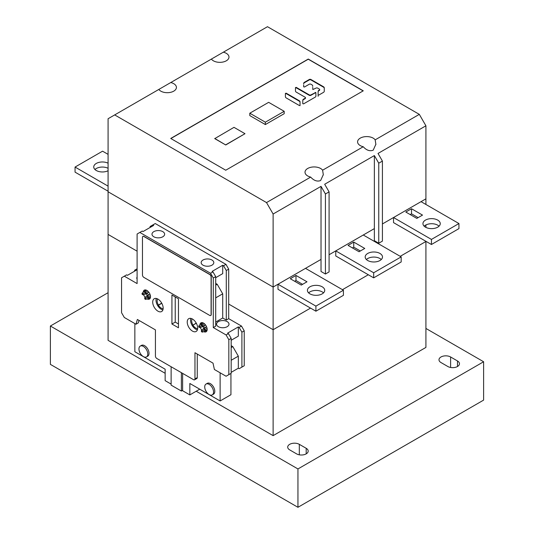 <?xml version="1.0" encoding="UTF-8"?>
<svg xmlns="http://www.w3.org/2000/svg" width="534" height="534" viewBox="0 0 534 534"><rect width="100%" height="100%" fill="white"/><g stroke="black" fill="none" stroke-linecap="round" stroke-linejoin="round"><path stroke-width="0.8" d="M199.743 389.193L189.837 394.906L182.281 390.541M171.127 384.106L165.146 380.649L165.146 369.214L134.855 351.732L134.855 323.571M189.837 394.906L189.837 383.472L220.128 400.961L220.128 372.805M228.832 374.654L231.175 373.306L231.175 338.362L228.832 339.717L228.832 374.654L226.082 376.243L214.394 369.495L213.019 363.14L194.963 352.72L194.963 378.92A1.942 1.121 60 0 1 194.563 379.814A1.942 1.121 60 0 1 193.588 379.714L156.802 358.474A1.942 1.121 60 0 1 155.427 356.091L155.427 329.892L137.371 319.466L135.996 324.231L138.293 322.903L139.014 320.413M182.621 373.386L182.621 390.347L181.386 391.062L171.127 385.134L171.127 366.745M194.563 379.814L196.859 378.486A1.942 1.121 -120 0 0 197.266 377.598L197.266 354.042M146.49 356.906L147.731 356.191A6.241 3.605 -120 0 0 149.026 353.334A6.241 3.605 -120 0 0 146.296 347.053A6.241 3.605 -120 0 0 141.49 345.378L140.248 346.092A6.241 3.605 60 0 1 145.061 347.767A6.241 3.605 60 0 1 147.785 354.049A6.241 3.605 60 0 1 146.49 356.906A6.241 3.605 60 0 1 141.684 355.237A6.241 3.605 60 0 1 138.953 348.949A6.241 3.605 60 0 1 140.248 346.092M212.258 394.88L213.5 394.165A6.241 3.605 -120 0 0 214.795 391.302A6.241 3.605 -120 0 0 212.065 385.021A6.241 3.605 -120 0 0 207.259 383.352L206.017 384.066A6.241 3.605 60 0 1 210.83 385.735A6.241 3.605 60 0 1 213.553 392.023A6.241 3.605 60 0 1 212.258 394.88A6.241 3.605 60 0 1 207.452 393.204A6.241 3.605 60 0 1 204.722 386.923A6.241 3.605 60 0 1 206.017 384.066M230.942 373.44L230.942 394.719L220.128 400.961M231.175 372.352L238.324 368.22L238.324 356.151L232.824 346.626L231.175 345.672M232.824 339.317L238.324 336.14L238.324 326.928L239.152 327.409L241.902 332.175L241.902 367.112L239.152 368.7L238.324 368.22M231.175 338.362L228.418 333.603L227.597 333.123L238.324 326.928M228.832 339.717L226.082 334.952L213.293 327.569L213.293 278.014L210.543 273.254L139.848 232.437L137.098 234.026L137.098 283.574L124.309 276.191L121.558 277.78L121.558 312.717L124.309 317.483L135.996 324.231M200.303 327.429A5.153 2.977 -120 0 0 201.832 330.072M203.734 331.647A5.153 2.977 -120 0 0 206.104 331.794A5.153 2.977 -120 0 0 207.172 329.431A5.153 2.977 -120 0 0 204.922 324.245A5.153 2.977 -120 0 0 200.951 322.863A5.153 2.977 -120 0 0 199.89 324.992M143.639 294.715A5.153 2.977 -120 0 0 145.168 297.358M147.07 298.933A5.153 2.977 -120 0 0 149.44 299.08A5.153 2.977 -120 0 0 150.508 296.717A5.153 2.977 -120 0 0 148.258 291.531A5.153 2.977 -120 0 0 144.287 290.149A5.153 2.977 -120 0 0 143.225 292.278M152.711 302.117A7.389 4.265 -120 0 0 155.935 309.553A7.389 4.265 -120 0 0 161.628 311.536A7.389 4.265 -120 0 0 163.164 308.151A7.389 4.265 -120 0 0 159.933 300.715A7.389 4.265 -120 0 0 154.239 298.733A7.389 4.265 -120 0 0 152.711 302.117M197.68 328.083A7.389 4.265 -120 0 0 194.456 320.647A7.389 4.265 -120 0 0 188.762 318.664A7.389 4.265 -120 0 0 187.227 322.049A7.389 4.265 -120 0 0 190.458 329.485A7.389 4.265 -120 0 0 196.152 331.467A7.389 4.265 -120 0 0 197.68 328.083M178.463 327.783L171.928 324.011L171.928 295.028L178.463 298.8L178.463 327.783M210.756 315.467A1.942 1.121 -120 0 0 210.83 315.434A1.942 1.121 -120 0 0 211.23 314.546L211.23 276.826A1.942 1.121 -120 0 0 209.855 274.443L143.973 236.408A1.942 1.121 -120 0 0 143.005 236.315A1.942 1.121 -120 0 0 142.938 236.355M137.098 269.757L127.472 275.317L126.645 274.843L124.309 276.191M134.621 271.192L134.621 270.237L137.098 268.809M241.902 367.112L244.238 365.763L244.238 330.82L241.488 326.06L228.699 318.671L228.699 269.123L225.949 264.357L155.254 223.546L152.844 224.934L153.672 225.408L143.079 231.522L142.258 231.048L139.848 232.437M238.324 356.151L231.175 360.283M231.175 347.574L232.824 346.626M231.175 340.271L238.324 336.14M213.293 327.569L215.703 326.174L215.703 276.625L213.293 278.014M215.703 322.049L222.711 317.997L222.711 293.813L217.211 284.282L215.703 283.407M217.211 276.819L222.711 273.642L222.711 265.271L223.539 265.752L226.289 270.511L226.289 320.06L222.711 317.997M226.289 320.06L228.699 318.671M239.152 327.409L241.488 326.06M226.082 334.952L228.418 333.603M218.379 326.695A6.221 3.591 0 0 0 225.168 327.469A6.221 3.591 0 0 0 229.006 324.151A6.221 3.591 0 0 0 227.184 321.608A6.221 3.591 0 0 0 220.402 320.834A6.221 3.591 0 0 0 216.557 324.151A6.221 3.591 0 0 0 218.379 326.695M215.703 276.625L212.946 271.866L212.125 271.385L222.711 265.271M223.539 265.752L225.949 264.357M210.543 273.254L212.946 271.866M153.845 236.789A6.321 3.651 0 0 0 160.734 237.577A6.321 3.651 0 0 0 164.632 234.206A6.321 3.651 0 0 0 162.783 231.623A6.321 3.651 0 0 0 155.895 230.835A6.321 3.651 0 0 0 151.99 234.206A6.321 3.651 0 0 0 153.845 236.789M203.013 265.171A6.321 3.651 0 0 0 209.902 265.965A6.321 3.651 0 0 0 213.8 262.594A6.321 3.651 0 0 0 211.951 260.011A6.321 3.651 0 0 0 205.063 259.224A6.321 3.651 0 0 0 201.158 262.594A6.321 3.651 0 0 0 203.013 265.171M228.699 269.123L226.289 270.511M222.711 293.813L215.703 297.859M215.703 285.156L217.211 284.282M215.703 277.693L222.711 273.642M137.098 276.979A6.221 3.591 0 0 0 136.791 278.094A6.221 3.591 0 0 0 137.098 279.215M150.094 227.477L150.094 226.523L152.844 224.934M157.824 237.844A4.859 2.81 180 0 1 158.805 237.844M206.992 266.232A4.859 2.81 180 0 1 207.973 266.232M244.238 330.82L241.902 332.175M162.89 309.907A7.389 4.265 60 0 1 156.008 300.208A7.389 4.265 60 0 1 156.282 298.453M163.137 308.685A5.981 3.451 -120 0 1 158.424 305.248L158.424 305.034A5.787 3.337 -120 0 1 157.143 300.869A5.787 3.337 -120 0 1 157.623 298.927M158.424 305.248L161.795 303.299M161.709 303.138L158.424 305.034M196.232 323.063L192.941 325.179L196.318 323.23M192.941 325.179A5.981 3.451 -120 0 0 197.66 328.617M197.413 329.838A7.389 4.265 60 0 1 190.531 320.14A7.389 4.265 60 0 1 190.798 318.384M192.14 318.858A5.787 3.337 -120 0 0 191.666 320.794A5.787 3.337 -120 0 0 192.941 324.966M181.386 372.672L181.386 391.062M203.935 328.17A5.153 2.977 60 0 1 203 326.554M207.025 330.526A5.153 2.977 60 0 1 206.965 330.513L202.333 332.128A4.439 2.563 60 0 1 201.425 331.601L201.425 330.439L202.333 330.967L202.333 332.128M204.415 325.446L204.415 326.094L199.783 327.596L198.775 327.015A4.439 2.563 60 0 1 198.741 326.468A4.439 2.563 60 0 1 198.775 325.96L202.486 322.756A5.153 2.977 60 0 1 202.506 322.696M207.058 328.303L204.983 329.545A4.439 2.563 60 0 1 205.016 330.092A4.439 2.563 60 0 1 204.983 330.599L207.152 329.858M204.983 330.599L203.975 330.019L202.333 330.967M206.965 329.925L206.965 330.513M201.425 330.439L205.043 327.175L205.597 327.502M202.486 322.756L203 323.05M198.775 325.96L199.783 326.541L199.783 327.596M201.425 325.6L201.425 324.432A4.439 2.563 60 0 1 202.333 324.959L202.333 326.12L201.425 325.6L199.783 326.541M203.147 322.923L201.425 324.432M204.442 323.784L202.333 324.959M205.603 325.059L202.333 326.12M206.524 326.668L203.975 328.964L204.983 329.545M203.975 330.019L203.975 328.964M147.271 295.456A5.153 2.977 60 0 1 146.336 293.833M150.361 297.812A5.153 2.977 60 0 1 150.301 297.798L145.669 299.414A4.439 2.563 60 0 1 144.761 298.886L144.761 297.725L145.669 298.252L145.669 299.414M149.86 293.954L147.311 296.25L148.319 296.831L150.394 295.589M148.319 296.831A4.439 2.563 60 0 1 148.352 297.378A4.439 2.563 60 0 1 148.319 297.885L147.311 297.304L145.669 298.252M150.488 297.144L148.319 297.885M150.301 297.211L150.301 297.798M144.761 297.725L148.379 294.461L148.933 294.788M147.751 292.732L147.751 293.38L143.119 294.881L142.111 294.301A4.439 2.563 60 0 1 142.077 293.753A4.439 2.563 60 0 1 142.111 293.246L143.119 293.827L143.119 294.881M145.842 289.982A5.153 2.977 60 0 0 145.822 290.042L146.336 290.336M145.822 290.042L142.111 293.246M146.483 290.209L144.761 291.718A4.439 2.563 60 0 1 145.669 292.245L147.778 291.07M145.669 292.245L145.669 293.406L144.761 292.879L144.761 291.718M148.939 292.345L145.669 293.406M144.761 292.879L143.119 293.827M147.311 297.304L147.311 296.25M171.928 324.011L175.232 322.109L175.232 296.937M178.463 323.971L175.232 322.109M143.84 277.38A1.942 1.121 60 0 1 142.465 274.997L142.465 237.283A1.942 1.121 60 0 1 142.865 236.388A1.942 1.121 60 0 1 143.84 236.489L209.715 274.523A1.942 1.121 60 0 1 211.09 276.906L211.09 314.619A1.942 1.121 60 0 1 210.69 315.514A1.942 1.121 60 0 1 209.715 315.414L143.84 277.38M284.195 111.306L284.195 113.689L265.351 124.569L265.351 122.186L249.805 113.208L268.649 102.334L284.195 111.306L265.351 122.186M249.805 113.208L249.805 115.591L265.351 124.569M273.121 214.014L321.021 186.359L325.426 193.982L329.084 191.873L324.679 184.25L374.361 155.568L378.76 163.19L382.417 161.074L378.019 153.452L425.918 125.797L419.317 114.363L375.168 139.855A9.145 5.28 0 0 0 373.186 138.132A9.145 5.28 0 0 0 363.22 136.991A9.145 5.28 0 0 0 357.58 141.864A9.145 5.28 0 0 0 360.256 145.595A9.145 5.28 0 0 0 363.233 146.743L322.603 170.199A9.145 5.28 0 0 0 320.62 168.484A9.145 5.28 0 0 0 310.654 167.336A9.145 5.28 0 0 0 305.014 172.215A9.145 5.28 0 0 0 307.691 175.946A9.145 5.28 0 0 0 310.668 177.094L266.519 202.58L273.121 214.014L273.121 287.052L321.021 259.397L273.121 287.052L108.082 191.766L273.121 287.052L273.121 329.712L310.541 308.105L273.121 329.712L228.699 304.06L273.121 329.712L273.121 435.637L196.205 391.228M329.084 254.745L374.361 228.605L329.084 254.745M425.918 125.797L425.918 198.835L382.417 223.953L425.918 198.835L425.918 204.475M425.918 224.941L425.918 227.404M425.918 241.315L425.918 347.42L273.121 435.637M342.454 289.682L368.306 274.756L342.454 289.682M400.213 256.333L425.918 241.488L400.213 256.333M165.146 373.299L108.082 340.352L108.082 234.426L137.098 251.18L108.082 234.426L108.082 118.728L114.683 114.917L266.519 202.58M108.082 292.705L50.383 326.02L297.945 468.945L483.617 361.752L425.918 328.443M447.859 366.518A6.808 3.932 0 0 0 455.275 367.365A6.808 3.932 0 0 0 459.48 363.734A6.808 3.932 0 0 0 457.484 360.957L450.609 356.986A6.808 3.932 0 0 0 443.187 356.138A6.808 3.932 0 0 0 438.988 359.762A6.808 3.932 0 0 0 440.984 362.546L447.859 366.518M296.57 453.86A6.808 3.932 0 0 0 303.986 454.714A6.808 3.932 0 0 0 308.191 451.083A6.808 3.932 0 0 0 306.196 448.3L299.32 444.335A6.808 3.932 0 0 0 291.904 443.48A6.808 3.932 0 0 0 287.699 447.112A6.808 3.932 0 0 0 289.695 449.888L296.57 453.86M483.617 361.752L483.617 400.106L297.945 507.3L297.945 468.945M50.383 326.02L50.383 364.375L297.945 507.3M302.771 101.747L302.771 100.719A2.904 1.675 180 0 1 303.619 99.531L305.168 98.636A1.161 0.667 0 0 0 305.508 98.163L305.508 97.735A1.161 0.667 180 0 1 305.168 98.209L303.619 99.104A2.904 1.675 0 0 0 302.771 100.285L302.771 103.683L303.566 103.876L315.087 97.221A2.904 1.675 0 0 0 315.934 96.04L315.801 92.449L310.915 94.892A1.161 0.667 180 0 1 309.273 94.892L296.27 87.382L295.476 87.569L295.476 90.974L295.476 88.003L296.27 87.81L309.273 95.319A1.161 0.667 0 0 0 310.915 95.319L315.147 92.876L315.934 93.07M318.117 95.259L318.117 94.825L318.905 95.019L323.41 92.415A2.904 1.675 0 0 0 324.265 91.234L324.265 87.876A2.904 1.675 0 0 0 323.41 86.695L310.928 79.486A1.161 0.667 0 0 0 309.286 79.486L304.527 82.236A2.904 1.675 0 0 0 303.672 83.424L303.672 83.851A2.904 1.675 180 0 1 304.527 82.67L309.286 79.92A1.161 0.667 180 0 1 310.928 79.92L323.41 87.122A2.904 1.675 180 0 1 324.265 88.31M318.117 91.855A2.904 1.675 180 0 1 318.965 90.673L319.332 90.46A1.161 0.667 0 0 0 319.672 89.986L319.672 89.552A1.161 0.667 180 0 1 319.332 90.026L318.965 90.239A2.904 1.675 0 0 0 318.117 91.427L318.117 96.287M303.672 84.886L303.672 86.822L304.467 87.009L309.286 84.232A1.161 0.667 180 0 1 310.928 84.232L311.856 84.766A2.904 1.675 180 0 1 312.704 85.947L312.704 86.381M285.416 96.781A2.904 1.675 0 0 0 286.264 97.962L299.24 105.458L300.035 105.265L300.035 101.867A2.904 1.675 0 0 0 299.187 100.679L286.211 93.19L285.416 93.377L285.416 96.781L285.416 93.81L286.211 93.617L299.187 101.113A2.904 1.675 180 0 1 300.035 102.294M300.035 105.265L300.035 105.699M367.719 260.519A8.657 5 0 0 0 377.151 261.6A8.657 5 0 0 0 382.491 256.981A8.657 5 0 0 0 379.954 253.45A8.657 5 0 0 0 370.523 252.368A8.657 5 0 0 0 365.183 256.981A8.657 5 0 0 0 367.719 260.519M366.384 259.524A8.657 5 180 0 1 379.954 258.529A8.657 5 180 0 1 381.289 259.524M335.766 250.887L363.274 235L401.181 256.887L373.673 272.767L335.766 250.887L335.766 255.966L373.673 277.847L401.181 261.967L401.181 256.887M353.748 242.089L348.041 245.386L359.042 251.741L364.755 248.443L353.748 242.089L353.748 247.175L360.35 250.987M373.673 272.767L373.673 277.847M352.44 247.93L353.748 247.175M309.954 293.867A8.657 5 0 0 0 319.385 294.948A8.657 5 0 0 0 324.725 290.329A8.657 5 0 0 0 322.196 286.798A8.657 5 0 0 0 312.757 285.717A8.657 5 0 0 0 307.417 290.329A8.657 5 0 0 0 309.954 293.867M308.619 292.872A8.657 5 180 0 1 322.196 291.878A8.657 5 180 0 1 323.524 292.872M278 284.235L305.508 268.355L343.415 290.236L315.908 306.115L278 284.235L278 289.315L315.908 311.202L343.415 295.322L343.415 290.236M295.983 275.437L290.276 278.735L301.283 285.089L306.99 281.792L295.983 275.437L295.983 280.524L302.584 284.335M315.908 306.115L315.908 311.202M294.681 281.278L295.983 280.524M425.478 227.164A8.657 5 0 0 0 434.916 228.252A8.657 5 0 0 0 440.256 223.633A8.657 5 0 0 0 437.72 220.101A8.657 5 0 0 0 428.288 219.013A8.657 5 0 0 0 422.948 223.633A8.657 5 0 0 0 425.478 227.164M424.15 226.176A8.657 5 180 0 1 437.72 225.181A8.657 5 180 0 1 439.055 226.176M393.531 217.532L421.039 201.652L458.94 223.539L431.439 239.419L393.531 217.532L393.531 222.618L431.439 244.499L458.94 228.619L458.94 223.539M411.514 208.741L405.807 212.038L416.807 218.386L422.514 215.095L411.514 208.741L411.514 213.82L418.115 217.632M431.439 239.419L431.439 244.499M410.205 214.575L411.514 213.82M108.082 186.132L75.06 167.062L75.06 172.148L108.082 191.212M94.945 169.512A8.657 5 180 0 1 108.082 168.283M75.06 167.062L102.561 151.182L108.082 154.366M108.082 163.197A8.657 5 0 0 0 98.81 162.423A8.657 5 0 0 0 93.744 166.968A8.657 5 0 0 0 96.28 170.5A8.657 5 0 0 0 108.082 170.74M170.867 138.54L308.258 59.214L363.133 90.9M214.735 138.62L225.742 144.974L244.993 133.7L233.992 127.346L214.735 138.62M312.704 87.409L312.844 89.552L316.001 88.103A1.161 0.667 180 0 1 317.643 88.103L319.332 89.078A1.161 0.667 180 0 1 319.672 89.552M295.476 90.974A2.904 1.675 0 0 0 296.323 92.155L305.168 97.261A1.161 0.667 180 0 1 305.508 97.735M363.274 90.82L308.258 59.06L170.726 138.46L225.742 170.226L363.274 90.82M114.683 114.917L158.832 89.432A9.145 5.28 0 0 0 160.814 91.147A9.145 5.28 0 0 0 170.78 92.295A9.145 5.28 0 0 0 176.42 87.416A9.145 5.28 0 0 0 173.744 83.684A9.145 5.28 0 0 0 170.767 82.536L211.397 59.08A9.145 5.28 0 0 0 213.38 60.803A9.145 5.28 0 0 0 223.346 61.944A9.145 5.28 0 0 0 228.986 57.071A9.145 5.28 0 0 0 226.309 53.333A9.145 5.28 0 0 0 223.332 52.192L267.481 26.7L419.317 114.363M158.832 89.432L170.767 82.536M211.397 59.08L223.332 52.192M322.603 170.199L323.304 174.631L320.62 180.545C317.243 181.82 313.925 180.666 310.668 177.094M375.168 139.855L375.869 144.28L373.186 150.194C369.808 151.469 366.491 150.321 363.233 146.743M321.021 186.359L321.021 271.479L325.426 274.022L325.426 193.982M325.426 274.022L329.084 271.913L329.084 191.873M374.361 155.568L374.361 240.687L378.76 243.23L378.76 163.19M378.76 243.23L382.417 241.114L382.417 161.074M214.735 138.46L225.742 144.974M225.742 144.814L244.993 133.7M194.963 378.92L197.266 377.598M457.484 366.518L457.484 360.957M450.609 356.986L450.609 367.479M306.196 453.86L306.196 448.3M299.32 444.335L299.32 454.828M318.965 90.239L318.965 90.673M319.332 90.46L319.332 90.026M304.527 82.236L304.527 82.67M309.286 79.92L309.286 79.486M310.928 79.486L310.928 79.92M323.41 87.122L323.41 86.695M303.619 99.104L303.619 99.531M305.168 98.636L305.168 98.209M296.27 87.382L296.27 87.81M309.273 95.319L309.273 94.892M310.915 94.892L310.915 95.319M315.147 92.876L315.147 92.449M286.211 93.19L286.211 93.617M299.187 101.113L299.187 100.679M323.297 175.005L323.297 174.631M375.863 144.654L375.863 144.28"/></g></svg>
